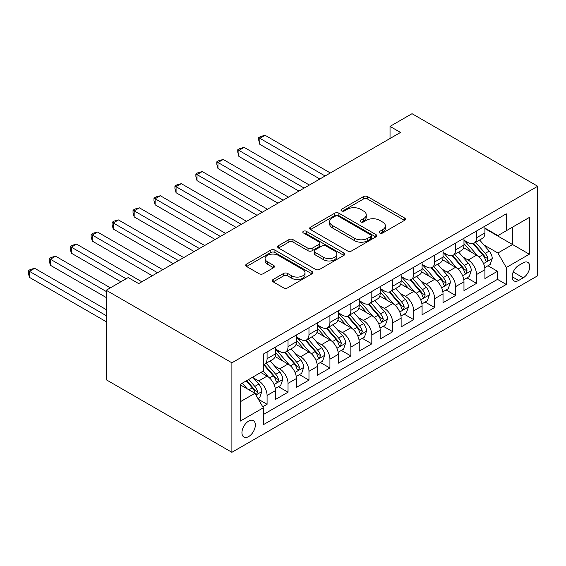 <?xml version="1.0" encoding="UTF-8"?>
<svg xmlns="http://www.w3.org/2000/svg" width="566" height="566" viewBox="0 0 566 566"><rect width="100%" height="100%" fill="white"/><g stroke="black" fill="none" stroke-linecap="round" stroke-linejoin="round"><path stroke-width="0.85" d="M379.828 232.973A2.038 1.174 0 0 0 382.708 232.973L404.548 220.358A2.908 1.677 0 0 0 405.405 219.169A2.908 1.677 0 0 0 404.548 217.981L367.546 196.621A2.908 1.677 0 0 0 363.429 196.621L341.588 209.229A2.038 1.174 0 0 0 340.994 210.064A2.038 1.174 0 0 0 341.588 210.892A2.038 1.174 0 0 0 344.468 210.892L347.291 209.257A9.304 5.37 0 0 1 360.45 209.257L363.535 211.04A9.304 5.37 0 0 1 366.259 214.839A9.304 5.37 0 0 1 363.535 218.639L360.705 220.266A2.038 1.174 0 0 0 360.11 221.101A2.038 1.174 0 0 0 360.705 221.929A2.038 1.174 0 0 0 363.584 221.929L366.414 220.301A9.304 5.37 0 0 1 379.574 220.301L382.658 222.077A9.304 5.37 0 0 1 385.382 225.876A9.304 5.37 0 0 1 382.658 229.676L379.828 231.31A2.038 1.174 0 0 0 379.234 232.138A2.038 1.174 0 0 0 379.828 232.973L379.828 231.31M248.651 436.577A9.481 5.476 120 0 0 254.841 428.229A9.481 5.476 120 0 0 253.391 420.63A9.481 5.476 120 0 0 248.651 421.104A9.481 5.476 120 0 0 242.453 429.452A9.481 5.476 120 0 0 243.911 437.051A9.481 5.476 120 0 0 248.651 436.577M273.173 279.47A2.908 1.677 0 0 0 272.324 280.658A2.908 1.677 0 0 0 273.173 281.847L283.559 287.839A2.908 1.677 0 0 0 287.67 287.839L311.93 273.831A2.908 1.677 0 0 0 312.779 272.642A2.908 1.677 0 0 0 311.93 271.461L274.92 250.094A2.908 1.677 0 0 0 270.81 250.094L246.55 264.096A2.908 1.677 0 0 0 245.701 265.284A2.908 1.677 0 0 0 246.55 266.473L259.094 273.711A2.908 1.677 0 0 0 263.204 273.711L273.583 267.718A2.908 1.677 0 0 0 274.439 266.529A2.908 1.677 0 0 0 273.583 265.348L267.364 261.754A7.775 4.493 0 0 1 265.086 258.577A7.775 4.493 0 0 1 269.89 254.431A7.775 4.493 0 0 1 278.366 255.407L302.732 269.473A7.775 4.493 0 0 1 305.01 272.642A7.775 4.493 0 0 1 300.206 276.795A7.775 4.493 0 0 1 291.731 275.819L287.67 273.477A2.908 1.677 0 0 0 283.559 273.477L273.173 279.47L273.173 281.847M537.7 186.256L412.027 113.695L390.031 126.395L400.509 132.444L138.684 283.601L128.213 277.559L106.217 290.252L231.89 362.813L537.7 186.256L537.7 275.748L231.89 452.305L231.89 362.813M347.496 250.922A2.908 1.677 0 0 0 351.613 250.922L375.874 236.913A2.908 1.677 0 0 0 376.723 235.732A2.908 1.677 0 0 0 375.874 234.543L338.864 213.177A2.908 1.677 0 0 0 334.754 213.177L310.493 227.185A2.908 1.677 0 0 0 309.637 228.367A2.908 1.677 0 0 0 310.493 229.555L347.496 250.922M304.211 233.411A2.038 1.174 0 0 1 306.277 233.694L306.277 231.282L343.902 253.002A2.908 1.677 0 0 1 344.751 254.191A2.908 1.677 0 0 1 343.902 255.372L319.641 269.381A2.908 1.677 0 0 1 315.531 269.381L278.522 248.014L278.522 245.644A2.908 1.677 0 0 0 277.665 246.826A2.908 1.677 0 0 0 278.522 248.014M278.522 245.644L288.901 239.644A2.908 1.677 0 0 1 293.018 239.644L308.024 248.311A2.908 1.677 0 0 0 312.135 248.311L319.026 244.335A2.908 1.677 0 0 0 319.875 243.147A2.908 1.677 0 0 0 319.026 241.958L303.397 232.937A2.038 1.174 0 0 1 302.803 232.11A2.038 1.174 0 0 1 304.055 231.027A2.038 1.174 0 0 1 306.277 231.282M262.737 406.798L267.081 404.294L258.386 399.271M253.441 377.918L258.704 380.953A11.851 6.842 60 0 1 267.081 395.464L275.458 390.625L275.458 399.455L288.03 392.203L278.493 386.698M274.39 365.827L279.646 368.862A11.851 6.842 60 0 1 288.03 383.373L296.407 378.534L296.407 387.363L308.972 380.104L299.442 374.607M295.339 353.729L300.596 356.764A11.851 6.842 60 0 1 308.972 371.282L317.349 366.443L317.349 375.272L329.921 368.013L320.391 362.509M316.281 341.638L321.538 344.673A11.851 6.842 60 0 1 329.921 359.184L338.298 354.351L338.298 363.174L350.863 355.922L341.333 350.418M337.23 329.546L342.487 332.582A11.851 6.842 60 0 1 350.863 347.092L359.24 342.253L359.24 351.083L371.812 343.831L362.282 338.327M358.172 317.455L363.429 320.49A11.851 6.842 60 0 1 371.812 335.001L380.189 330.162L380.189 338.992L392.754 331.733L383.224 326.235M379.121 305.357L384.378 308.392A11.851 6.842 60 0 1 392.754 322.91L401.131 318.071L401.131 326.9L413.704 319.641L404.174 314.137M400.063 293.266L405.32 296.301A11.851 6.842 60 0 1 413.704 310.812L422.08 305.98L422.08 314.802L434.646 307.55L425.116 302.046M421.012 281.175L426.269 284.21A11.851 6.842 60 0 1 434.646 298.721L443.022 293.881L443.022 302.711L455.595 295.459L446.065 289.955M441.954 269.083L447.218 272.119A11.851 6.842 60 0 1 455.595 286.629L463.971 281.79L463.971 290.62L476.537 283.361L476.537 274.538A11.851 6.842 -120 0 0 468.16 260.02L462.903 256.985M467.007 277.864L476.537 283.361M275.458 390.625A11.851 6.842 -120 0 0 267.081 376.114L260.799 372.485M296.407 378.534A11.851 6.842 -120 0 0 288.03 364.023L275.076 356.545M317.349 366.443A11.851 6.842 -120 0 0 308.972 351.932L296.018 344.453M338.298 354.351A11.851 6.842 -120 0 0 329.921 339.833L316.967 332.355M359.24 342.253A11.851 6.842 -120 0 0 350.863 327.742L337.909 320.264M380.189 330.162A11.851 6.842 -120 0 0 371.812 315.651L358.858 308.173M401.131 318.071A11.851 6.842 -120 0 0 392.754 303.56L379.8 296.082M422.08 305.98A11.851 6.842 -120 0 0 413.704 291.462L400.749 283.983M443.022 293.881A11.851 6.842 -120 0 0 434.646 279.371L421.691 271.892M463.971 281.79A11.851 6.842 -120 0 0 455.595 267.279L442.64 259.801M523.246 262.808L518.64 265.468A9.183 5.299 120 0 0 512.64 273.555A9.183 5.299 120 0 0 514.048 280.913A9.183 5.299 120 0 0 518.64 280.46L523.246 277.8A9.183 5.299 120 0 0 529.245 269.706A9.183 5.299 120 0 0 527.837 262.348A9.183 5.299 120 0 0 523.246 262.808M240.274 401.754L254.933 393.285L263.31 407.796L263.31 424.726L506.28 284.45L506.28 267.52L497.903 253.009L483.845 244.894M263.31 407.796L240.274 421.104L240.274 384.335L263.31 371.034L263.31 354.104L506.28 213.828L506.28 230.758L529.323 217.457L529.323 254.219L506.28 267.52M275.458 349.024L279.646 351.444A11.851 6.842 60 0 0 285.575 352.031L293.952 347.199A11.851 6.842 -120 0 0 296.407 341.772L296.407 335.001M296.407 336.933L300.596 339.352A11.851 6.842 60 0 0 306.517 339.94L314.894 335.1A11.851 6.842 -120 0 0 317.349 329.681L317.349 322.903M317.349 324.842L321.538 327.261A11.851 6.842 60 0 0 327.466 327.848L335.843 323.009A11.851 6.842 -120 0 0 338.298 317.583L338.298 310.812M338.298 312.75L342.487 315.17A11.851 6.842 60 0 0 348.408 315.757L356.785 310.918A11.851 6.842 -120 0 0 359.24 305.491L359.24 298.721M359.24 300.652L363.429 303.072A11.851 6.842 60 0 0 369.357 303.659L377.734 298.827A11.851 6.842 -120 0 0 380.189 293.4L380.189 286.629M380.189 288.561L384.378 290.981A11.851 6.842 60 0 0 390.299 291.568L398.683 286.729A11.851 6.842 -120 0 0 401.131 281.309L401.131 274.531M401.131 276.47L405.32 278.889A11.851 6.842 60 0 0 411.249 279.477L419.625 274.637A11.851 6.842 -120 0 0 422.08 269.211L422.08 262.44M422.08 264.379L426.269 266.798A11.851 6.842 60 0 0 432.191 267.385L440.574 262.546A11.851 6.842 -120 0 0 443.022 257.12L443.022 250.349M443.022 252.287L447.218 254.7A11.851 6.842 60 0 0 453.14 255.287L461.516 250.455A11.851 6.842 -120 0 0 463.971 245.028L463.971 238.258M263.31 414.574L497.486 279.371L497.486 271.27L484.913 278.529L484.913 269.699A11.851 6.842 -120 0 0 476.537 255.188L463.582 247.71M463.971 240.189L468.16 242.609A11.851 6.842 -120 0 0 474.082 243.196A11.851 6.842 -120 0 0 476.537 237.77L476.537 230.999M474.082 243.196L482.465 238.357A11.851 6.842 -120 0 0 484.913 232.937L484.913 226.159M267.081 351.932L267.081 358.702A11.851 6.842 60 0 1 264.626 364.122A11.851 6.842 60 0 1 263.31 364.603M264.626 364.122L273.003 359.29A11.851 6.842 -120 0 0 275.458 353.863L275.458 347.092M288.03 339.833L288.03 346.611A11.851 6.842 60 0 1 285.575 352.031M308.972 327.742L308.972 334.513A11.851 6.842 60 0 1 306.517 339.94M329.921 315.651L329.921 322.422A11.851 6.842 60 0 1 327.466 327.848M350.863 303.56L350.863 310.331A11.851 6.842 60 0 1 348.408 315.757M371.812 291.462L371.812 298.24A11.851 6.842 60 0 1 369.357 303.659M392.754 279.371L392.754 286.141A11.851 6.842 60 0 1 390.299 291.568M413.704 267.279L413.704 274.05A11.851 6.842 60 0 1 411.249 279.477M434.646 255.188L434.646 261.959A11.851 6.842 60 0 1 432.191 267.385M455.595 243.09L455.595 249.868A11.851 6.842 60 0 1 453.14 255.287M455.595 286.629L455.595 295.459M434.646 298.721L434.646 307.55M413.704 310.812L413.704 319.641M392.754 322.91L392.754 331.733M371.812 335.001L371.812 343.831M350.863 347.092L350.863 355.922M329.921 359.184L329.921 368.013M308.972 371.282L308.972 380.104M288.03 383.373L288.03 392.203M267.081 395.464L267.081 404.294M254.933 393.285L240.274 384.823M497.903 253.009L512.563 244.547L512.563 227.129L529.323 217.457M484.913 228.579L529.323 254.219M484.913 228.098L497.903 235.597L506.28 230.758M106.217 290.252L106.217 379.744L231.89 452.305M390.031 126.395L390.031 138.486M487.956 265.765L497.486 271.27M497.486 279.371L506.28 284.45M380.642 233.256L382.658 232.095A9.304 5.37 0 0 0 385.382 228.296L385.382 225.876M366.259 214.839L366.259 217.259A9.304 5.37 0 0 1 363.535 221.058L361.518 222.219M404.513 220.379L367.546 199.034A2.908 1.677 0 0 0 363.429 199.034L342.402 211.182M375.831 236.942L338.864 215.596A2.908 1.677 0 0 0 334.754 215.596L310.529 229.577M370.73 236.56A2.038 1.174 0 0 0 371.324 235.732A2.038 1.174 0 0 0 370.73 234.897L338.249 216.141A2.038 1.174 0 0 0 335.369 216.141L332.384 217.868A9.304 5.37 0 0 0 329.66 221.667A9.304 5.37 0 0 0 332.384 225.459L354.592 238.279A9.304 5.37 0 0 0 367.751 238.279L370.73 236.56L370.73 238.979A2.038 1.174 0 0 0 371.324 238.152L371.324 235.732M329.66 221.667L329.66 224.079A9.304 5.37 0 0 0 332.384 227.879L332.384 225.459M370.73 238.979L367.751 240.699A9.304 5.37 0 0 1 354.592 240.699L332.384 227.879M278.557 248.035L288.901 242.064L288.901 239.644M319.875 243.147L319.875 245.566A2.908 1.677 0 0 1 319.026 246.755L312.135 250.731A2.908 1.677 0 0 1 308.024 250.731L293.018 242.064A2.908 1.677 0 0 0 288.901 242.064M306.277 233.694L343.859 255.393M323.596 257.304A7.775 4.493 0 0 0 332.072 258.28A7.775 4.493 0 0 0 336.876 254.127A7.775 4.493 0 0 0 334.598 250.95L326.016 245.998A2.908 1.677 0 0 0 321.898 245.998L315.014 249.974A2.908 1.677 0 0 0 314.165 251.162A2.908 1.677 0 0 0 315.014 252.351L323.596 257.304L323.596 259.723A7.775 4.493 0 0 0 332.072 260.693A7.775 4.493 0 0 0 336.876 256.547L336.876 254.127M314.165 251.162L314.165 253.582A2.908 1.677 0 0 0 315.014 254.764L315.014 252.351M323.596 259.723L315.014 254.764M305.01 272.642L305.01 275.062A7.775 4.493 0 0 1 300.206 279.215A7.775 4.493 0 0 1 291.731 278.239L287.67 275.897A2.908 1.677 0 0 0 283.559 275.897L273.215 281.868M265.086 258.577L265.086 260.997A7.775 4.493 0 0 0 267.364 264.173L267.364 261.754M273.548 267.739L267.364 264.173M311.894 273.852L274.92 252.514A2.908 1.677 0 0 0 270.81 252.514L246.592 266.494M484.744 267.626L490.156 264.499L492.25 258.45A7.853 4.535 -120 0 0 489.187 251.078L479.621 239.998M477.704 255.952L466.356 242.814A22.661 13.082 -120 0 0 463.971 240.324M471.478 252.266L465.132 244.915A18.812 10.86 -120 0 0 463.971 243.649M330.339 172.955L265.093 135.288L259.858 138.309L259.858 144.358L319.861 178.998M473.02 243.621L482.699 254.827A7.853 4.535 60 0 1 485.494 260.24L486.067 261.167L487.128 261.018L488.012 258.789A7.853 4.535 -120 0 0 485.211 253.377L475.638 242.298M473.586 243.437L483.987 255.478A3.997 2.306 60 0 1 484.998 257.049L488.012 258.789M259.858 144.358L258.704 140.064L258.704 137.644L325.103 175.976M258.704 137.644L260.799 136.434L265.093 135.288M463.795 279.717L469.207 276.59L471.301 270.541A7.853 4.535 -120 0 0 468.245 263.176L458.672 252.096M456.755 268.043L445.407 254.905A22.661 13.082 -120 0 0 443.022 252.415M450.529 264.357L444.183 257.006A18.812 10.86 -120 0 0 443.022 255.747M309.39 185.047L244.144 147.379L238.909 150.4L238.909 156.449L298.919 191.096M452.071 255.712L461.75 266.926A7.853 4.535 60 0 1 464.552 272.331L465.118 273.258L466.179 273.109L467.063 270.881A7.853 4.535 -120 0 0 464.262 265.468L454.696 254.389M452.637 255.535L463.045 267.577A3.997 2.306 60 0 1 464.049 269.14L467.063 270.881M238.909 156.449L237.755 152.155L237.755 149.735L304.154 188.068M237.755 149.735L239.85 148.525L244.144 147.379M442.853 291.808L448.265 288.681L450.352 282.639A7.853 4.535 -120 0 0 447.296 275.267L437.73 264.188M435.813 280.135L424.465 266.996A22.661 13.082 -120 0 0 422.08 264.506M429.587 276.449L423.241 269.098A18.812 10.86 -120 0 0 422.08 267.838M288.448 197.138L223.202 159.471L217.967 162.492L217.967 168.541L277.97 203.187M431.122 267.81L440.808 279.017A7.853 4.535 60 0 1 443.603 284.422L444.176 285.356L445.237 285.207L446.121 282.972A7.853 4.535 -120 0 0 443.32 277.566L433.747 266.487M431.695 267.626L442.096 279.668A3.997 2.306 60 0 1 443.107 281.231L446.121 282.972M217.967 168.541L216.813 164.246L216.813 161.826L283.205 200.166M216.813 161.826L218.908 160.617L223.202 159.471M421.903 303.9L427.316 300.779L429.41 294.73A7.853 4.535 -120 0 0 426.354 287.358L416.781 276.279M414.864 292.233L403.516 279.088A22.661 13.082 -120 0 0 401.131 276.597M408.638 288.547L402.292 281.196A18.812 10.86 -120 0 0 401.131 279.929M267.499 209.236L202.253 171.562L197.018 174.59L197.018 180.632L257.028 215.278M410.18 279.901L419.859 291.108A7.853 4.535 60 0 1 422.661 296.513L423.227 297.447L424.288 297.299L425.172 295.063A7.853 4.535 -120 0 0 422.37 289.658L412.805 278.578M410.746 279.717L421.154 291.759A3.997 2.306 60 0 1 422.158 293.322L425.172 295.063M197.018 180.632L195.864 176.344L195.864 173.925L262.263 212.257M195.864 173.925L197.959 172.715L202.253 171.562M400.954 315.998L406.367 312.871L408.461 306.822A7.853 4.535 -120 0 0 405.405 299.449L395.839 288.37M393.922 304.324L382.566 291.186A22.661 13.082 -120 0 0 380.189 288.695M387.696 300.638L381.35 293.287A18.812 10.86 -120 0 0 380.189 292.021M246.557 221.327L181.311 183.66L176.076 186.681L176.076 192.73L236.079 227.369M389.231 291.992L398.917 303.199A7.853 4.535 60 0 1 401.711 308.611L402.285 309.538L403.346 309.39L404.223 307.154A7.853 4.535 -120 0 0 401.428 301.749L391.856 290.669M389.804 291.808L400.204 303.85A3.997 2.306 60 0 1 401.209 305.421L404.223 307.154M176.076 192.73L174.922 188.436L174.922 186.016L241.314 224.348M174.922 186.016L177.017 184.806L181.311 183.66M380.012 328.089L385.425 324.962L387.519 318.913A7.853 4.535 -120 0 0 384.463 311.548L374.89 300.468M372.973 316.415L361.624 303.277A22.661 13.082 -120 0 0 359.24 300.787M366.747 312.729L360.4 305.378A18.812 10.86 -120 0 0 359.24 304.119M225.608 233.418L160.362 195.751L155.126 198.772L155.126 204.821L215.137 239.468M368.289 304.084L377.968 315.297A7.853 4.535 60 0 1 380.769 320.703L381.335 321.63L382.397 321.481L383.281 319.252A7.853 4.535 -120 0 0 380.479 313.84L370.914 302.76M368.855 303.907L379.255 315.948A3.997 2.306 60 0 1 380.267 317.512L383.281 319.252M155.126 204.821L153.973 200.527L153.973 198.107L220.372 236.439M153.973 198.107L156.067 196.897L160.362 195.751M359.063 340.18L364.476 337.053L366.57 331.011A7.853 4.535 -120 0 0 363.513 323.639L353.948 312.559M352.031 328.506L340.675 315.368A22.661 13.082 -120 0 0 338.298 312.878M345.805 324.82L339.459 317.469A18.812 10.86 -120 0 0 338.298 316.21M204.666 245.51L139.42 207.842L134.177 210.863L134.177 216.912L194.188 251.559M347.34 316.182L357.026 327.389A7.853 4.535 60 0 1 359.82 332.794L360.393 333.728L361.455 333.572L362.332 331.343A7.853 4.535 -120 0 0 359.537 325.938L349.965 314.859M347.913 315.998L358.313 328.039A3.997 2.306 60 0 1 359.318 329.603L362.332 331.343M134.177 216.912L133.031 212.618L133.031 210.198L199.423 248.538M133.031 210.198L135.125 208.988L139.42 207.842M338.121 352.271L343.534 349.151L345.628 343.102A7.853 4.535 -120 0 0 342.572 335.73L332.999 324.651M331.082 340.605L319.733 327.459A22.661 13.082 -120 0 0 317.349 324.969M324.856 336.919L318.509 329.568A18.812 10.86 -120 0 0 317.349 328.301M183.717 257.608L118.471 219.933L113.235 222.962L113.235 229.004L173.246 263.65M326.398 328.273L336.077 339.48A7.853 4.535 60 0 1 338.878 344.885L339.444 345.819L340.506 345.67L341.39 343.435A7.853 4.535 -120 0 0 338.588 338.029L329.023 326.95M326.964 328.089L337.364 340.131A3.997 2.306 60 0 1 338.376 341.694L341.39 343.435M113.235 229.004L112.082 224.709L112.082 222.297L178.481 260.629M112.082 222.297L114.176 221.087L118.471 219.933M317.172 364.37L322.585 361.242L324.679 355.193A7.853 4.535 -120 0 0 321.622 347.821L312.057 336.742M310.14 352.696L298.784 339.558A22.661 13.082 -120 0 0 296.407 337.067M303.914 349.01L297.567 341.659A18.812 10.86 -120 0 0 296.407 340.392M162.767 269.699L97.529 232.032L92.286 235.053L92.286 241.102L152.296 275.741M305.449 340.364L315.135 351.571A7.853 4.535 60 0 1 317.929 356.983L318.502 357.91L319.564 357.762L320.441 355.526A7.853 4.535 -120 0 0 317.646 350.121L308.074 339.041M306.022 340.18L316.422 352.222A3.997 2.306 60 0 1 317.427 353.792L320.441 355.526M92.286 241.102L91.14 236.807L91.14 234.388L157.532 272.72M91.14 234.388L93.234 233.178L97.529 232.032M296.23 376.461L301.643 373.334L303.737 367.284A7.853 4.535 -120 0 0 300.68 359.919L291.108 348.84M289.191 364.787L277.842 351.649A22.661 13.082 -120 0 0 275.458 349.158M282.965 361.101L276.618 353.75A18.812 10.86 -120 0 0 275.458 352.491M141.825 281.79L76.58 244.123L71.344 247.144L71.344 253.193L120.876 281.79M284.507 352.455L294.186 363.669A7.853 4.535 60 0 1 296.987 369.074L297.553 370.001L298.615 369.853L299.499 367.624A7.853 4.535 -120 0 0 296.697 362.212L287.132 351.132M285.073 352.278L295.473 364.32A3.997 2.306 60 0 1 296.485 365.884L299.499 367.624M71.344 253.193L70.191 248.899L70.191 246.479L126.119 278.769M70.191 246.479L72.285 245.269L76.58 244.123M275.281 388.552L280.694 385.425L282.788 379.383A7.853 4.535 -120 0 0 279.731 372.011L270.166 360.931M268.249 376.878L263.232 371.077M262.023 373.192L261.209 372.251M110.405 287.839L55.631 256.214L50.395 259.235L50.395 265.284L106.217 297.511M263.558 364.554L273.236 375.76A7.853 4.535 60 0 1 276.038 381.166L276.611 382.1L277.673 381.944L278.55 379.715A7.853 4.535 -120 0 0 275.755 374.31L266.183 363.231M264.131 364.37L274.531 376.411A3.997 2.306 60 0 1 275.536 377.975L278.55 379.715M50.395 265.284L49.249 260.99L49.249 258.57L106.217 291.469M49.249 258.57L51.343 257.36L55.631 256.214M257.969 398.549L259.752 397.523L261.846 391.474A7.853 4.535 -120 0 0 258.789 384.102L252.761 377.126M247.137 388.785L242.29 383.175M241.074 385.283L240.274 384.356M106.217 309.602L34.689 268.305L29.453 271.333L29.453 277.375L106.217 321.7M246.267 380.876L252.295 387.852A7.853 4.535 60 0 1 255.096 393.257L255.662 394.191L256.723 394.042L257.608 391.806A7.853 4.535 -120 0 0 254.806 386.401L248.785 379.425M246.755 380.593L253.582 388.502A3.997 2.306 60 0 1 254.594 390.066L257.608 391.806M29.453 277.375L28.3 273.081L28.3 270.668L106.217 315.651M28.3 270.668L30.394 269.458L34.689 268.305M258.704 380.953L267.081 376.114M279.646 368.862L288.03 364.023M300.596 356.764L308.972 351.932M321.538 344.673L329.921 339.833M342.487 332.582L350.863 327.742M363.429 320.49L371.812 315.651M384.378 308.392L392.754 303.56M405.32 296.301L413.704 291.462M426.269 284.21L434.646 279.371M447.218 272.119L455.595 267.279M468.16 260.02L476.537 255.188M476.537 237.77L484.913 232.937M267.081 358.702L275.458 353.863M288.03 346.611L296.407 341.772M308.972 334.513L317.349 329.681M329.921 322.422L338.298 317.583M350.863 310.331L359.24 305.491M371.812 298.24L380.189 293.4M392.754 286.141L401.131 281.309M413.704 274.05L422.08 269.211M434.646 261.959L443.022 257.12M455.595 249.868L463.971 245.028M476.537 274.538L484.913 269.699M513.206 271.998L523.246 277.8M512.145 276.71L518.64 280.46M382.658 232.095L382.658 229.676M360.705 221.929L360.705 220.266M363.535 221.058L363.535 218.639M341.588 210.892L341.588 209.229M363.429 199.034L363.429 196.621M367.546 199.034L367.546 196.621M404.548 220.358L404.548 217.981M310.493 229.555L310.493 227.185M334.754 215.596L334.754 213.177M338.864 215.596L338.864 213.177M375.874 236.913L375.874 234.543M354.592 240.699L354.592 238.279M367.751 240.699L367.751 238.279M293.018 242.064L293.018 239.644M308.024 250.731L308.024 248.311M312.135 250.731L312.135 248.311M319.026 246.755L319.026 244.335M343.902 255.372L343.902 253.002M283.559 275.897L283.559 273.477M287.67 275.897L287.67 273.477M291.731 278.239L291.731 275.819M273.583 267.718L273.583 265.348M246.55 266.473L246.55 264.096M270.81 252.514L270.81 250.094M274.92 252.514L274.92 250.094M311.93 273.831L311.93 271.461M483.541 263.6L492.194 258.605M466.356 242.814L467.431 242.191M485.211 253.377L489.187 251.078M478.956 256.992L482.699 254.827M462.599 275.692L471.252 270.697M445.407 254.905L446.489 254.283M464.262 265.468L468.245 263.176M458.007 269.083L461.75 266.926M441.65 287.783L450.303 282.788M424.465 266.996L425.54 266.374M443.32 277.566L447.296 275.267M437.058 281.175L440.808 279.017M420.708 299.874L429.361 294.879M403.516 279.088L404.598 278.465M422.37 289.658L426.354 287.358M416.116 293.273L419.859 291.108M399.759 311.972L408.411 306.977M382.566 291.186L383.649 290.563M401.428 301.749L405.405 299.449M395.167 305.364L398.917 303.199M378.817 324.063L387.469 319.068M361.624 303.277L362.7 302.654M380.479 313.84L384.463 311.548M374.225 317.455L377.968 315.297M357.868 336.154L366.52 331.16M340.675 315.368L341.758 314.746M359.537 325.938L363.513 323.639M353.276 329.546L357.026 327.389M336.926 348.246L345.578 343.251M319.733 327.459L320.809 326.837M338.588 338.029L342.572 335.73M332.334 341.645L336.077 339.48M315.977 360.344L324.629 355.349M298.784 339.558L299.867 338.935M317.646 350.121L321.622 347.821M311.385 353.736L315.135 351.571M295.035 372.435L303.687 367.44M277.842 351.649L278.918 351.026M296.697 362.212L300.68 359.919M290.443 365.827L294.186 363.669M274.085 384.526L282.738 379.531M275.755 374.31L279.731 372.011M269.494 377.918L273.236 375.76M255.931 395.011L261.789 391.622M254.806 386.401L258.789 384.102M248.906 389.804L252.295 387.852"/></g></svg>
